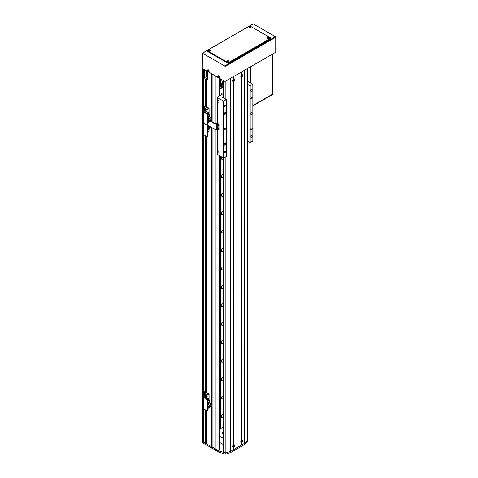 <?xml version="1.0" encoding="UTF-8"?>
<svg xmlns="http://www.w3.org/2000/svg" width="478" height="478" viewBox="0 0 478 478"><rect width="100%" height="100%" fill="white"/><g stroke="black" fill="none" stroke-linecap="round" stroke-linejoin="round"><path stroke-width="0.72" d="M202.803 68.832L202.803 442.981A0.753 0.436 180 0 1 202.588 442.67L202.588 441.445A0.753 0.436 0 0 0 202.803 441.75A0.753 0.436 0 0 1 202.588 441.445L202.588 68.551A0.753 0.436 0 0 0 202.803 68.832L203.473 69.065L203.473 111.326M204.004 69.37L204.668 69.907L204.668 77.591A1.882 1.087 -120 0 0 205.337 79.306L205.337 106.086M207.464 71.371L217.974 77.591A0.753 0.436 0 0 0 218.595 77.717M206.663 410.626L206.663 443.978L217.974 450.509A0.753 0.436 0 0 0 219.038 450.509L219.838 449.738M204.004 409.09L204.004 442.443L205.337 443.208L206.532 442.67L206.532 410.548M211.724 406.246L211.724 446.894L202.803 441.75L204.004 441.672M203.204 69.065L203.204 441.983M203.473 134.509L203.473 396.967M203.473 408.78L203.473 441.983M204.004 69.525L204.004 111.021M204.004 134.82L204.004 396.656M205.337 135.585L205.337 391.727M205.337 409.855L205.337 443.208M206.801 70.983L206.801 76.366A1.882 1.087 -120 0 0 207.195 77.693L206.132 78.308A1.882 1.087 -120 0 0 206.532 78.846L205.6 79.384L205.6 106.241M205.6 135.74L205.6 391.882M205.6 410.01L205.6 443.208M206.532 78.846L206.532 106.779M206.532 136.278L206.532 392.42M207.195 77.693L207.195 79.695M206.663 106.857L206.663 79.999L207.219 79.683M206.663 136.355L206.663 392.492M206.663 80.077A1.882 1.087 -120 0 0 206.938 79.993A1.882 1.087 -120 0 0 207.333 79.127L207.333 71.449M211.724 73.982L211.724 118.299M211.724 120.605L211.724 121.645M211.724 127.662L211.724 403.94M212.118 74.06L212.118 121.878M212.118 127.775L212.118 448.203L202.803 442.981M215.046 75.751L215.046 123.563M216.468 129.323L216.217 129.466A0.831 0.478 180 0 1 215.046 129.466L215.046 449.894L212.118 448.203M215.184 75.978L215.184 123.641M215.184 129.526L215.184 448.896L218.416 450.76A0.753 0.436 0 0 0 218.625 450.85L218.625 452.074L225.222 454.1A0.753 0.436 0 0 0 225.951 454.094L230.749 452.505L244.587 444.516L247.341 441.744A0.753 0.436 0 0 0 247.443 441.529L247.443 440.298A0.753 0.436 0 0 0 247.413 440.178M220.711 86.189A0.848 0.49 0 0 0 220.675 86.339A0.848 0.49 0 0 0 220.92 86.685A0.848 0.49 0 0 0 221.846 86.793A0.848 0.49 0 0 0 222.366 86.339A0.848 0.49 0 0 0 222.324 86.189M223.453 84.427A1.129 0.651 0 0 0 223.453 84.929M223.453 82.515L220.394 84.086A0.777 0.448 180 0 0 219.946 84.003M223.453 83.124L219.946 84.982M220.239 84.982L220.239 85.598L223.453 83.74M223.453 86.566L219.946 88.239M220.501 88.669L220.555 88.239M220.555 88.549L223.453 86.877M221.631 85.693L221.941 85.873L221.41 86.183L221.099 86.004L221.631 85.693L221.212 85.759M223.453 431.771A1.882 1.087 0 0 0 222.348 432.763A1.882 1.087 0 0 0 222.897 433.528A1.882 1.087 0 0 0 223.453 433.749M223.453 438.457L219.946 436.438M223.453 444.606L219.946 442.58M217.711 101.396A1.129 0.651 -120 0 0 218.374 102.19A1.129 0.651 -120 0 0 218.942 102.25A1.129 0.651 -120 0 0 219.115 101.342A1.129 0.651 -120 0 0 218.374 100.35A1.129 0.651 -120 0 0 217.813 100.29A1.129 0.651 -120 0 0 217.711 100.374L217.711 123.473M217.711 152.1A1.129 0.651 -120 0 0 218.374 152.9A1.129 0.651 -120 0 0 218.942 152.954A1.129 0.651 -120 0 0 219.115 152.052A1.129 0.651 -120 0 0 218.374 151.054A1.129 0.651 -120 0 0 217.813 151A1.129 0.651 -120 0 0 217.711 151.084L217.711 154.663L223.567 158.045L226.225 156.509L226.225 99.657L223.035 97.817A1.129 0.651 180 0 1 222.7 97.351A1.129 0.651 180 0 1 223.035 96.891L223.453 96.646M251.506 114.254A0.938 0.544 120 0 0 252.121 113.423A0.938 0.544 120 0 0 251.978 112.671A0.938 0.544 120 0 0 251.506 112.718A0.938 0.544 120 0 0 250.896 113.549A0.938 0.544 120 0 0 251.04 114.302A0.938 0.544 120 0 0 251.506 114.254M224.893 129.622A0.938 0.544 120 0 0 225.508 128.791A0.938 0.544 120 0 0 225.365 128.038A0.938 0.544 120 0 0 224.893 128.08A0.938 0.544 120 0 0 224.278 128.911A0.938 0.544 120 0 0 224.427 129.663A0.938 0.544 120 0 0 224.893 129.622M224.893 144.983A0.938 0.544 120 0 0 225.508 144.153A0.938 0.544 120 0 0 225.365 143.4A0.938 0.544 120 0 0 224.893 143.448A0.938 0.544 120 0 0 224.278 144.278A0.938 0.544 120 0 0 224.427 145.031A0.938 0.544 120 0 0 224.893 144.983M224.893 152.667A0.938 0.544 120 0 0 225.508 151.837A0.938 0.544 120 0 0 225.365 151.084A0.938 0.544 120 0 0 224.893 151.132A0.938 0.544 120 0 0 224.278 151.962A0.938 0.544 120 0 0 224.427 152.715A0.938 0.544 120 0 0 224.893 152.667M224.893 106.57A0.938 0.544 120 0 0 225.508 105.74A0.938 0.544 120 0 0 225.365 104.987A0.938 0.544 120 0 0 224.893 105.035A0.938 0.544 120 0 0 224.278 105.865A0.938 0.544 120 0 0 224.427 106.618A0.938 0.544 120 0 0 224.893 106.57M224.893 114.254A0.938 0.544 120 0 0 225.508 113.423A0.938 0.544 120 0 0 225.365 112.671A0.938 0.544 120 0 0 224.893 112.718A0.938 0.544 120 0 0 224.278 113.549A0.938 0.544 120 0 0 224.427 114.302A0.938 0.544 120 0 0 224.893 114.254M251.506 98.886A0.938 0.544 120 0 0 252.121 98.062A0.938 0.544 120 0 0 251.978 97.309A0.938 0.544 120 0 0 251.506 97.351A0.938 0.544 120 0 0 250.896 98.181A0.938 0.544 120 0 0 251.04 98.934A0.938 0.544 120 0 0 251.506 98.886M251.506 91.208A0.938 0.544 120 0 0 252.121 90.378A0.938 0.544 120 0 0 251.978 89.625A0.938 0.544 120 0 0 251.506 89.673A0.938 0.544 120 0 0 250.896 90.497A0.938 0.544 120 0 0 251.04 91.25A0.938 0.544 120 0 0 251.506 91.208M251.506 137.3A0.938 0.544 120 0 0 252.121 136.475A0.938 0.544 120 0 0 251.978 135.716A0.938 0.544 120 0 0 251.506 135.764A0.938 0.544 120 0 0 250.896 136.594A0.938 0.544 120 0 0 251.04 137.347A0.938 0.544 120 0 0 251.506 137.3M251.506 129.622A0.938 0.544 120 0 0 252.121 128.791A0.938 0.544 120 0 0 251.978 128.038A0.938 0.544 120 0 0 251.506 128.08A0.938 0.544 120 0 0 250.896 128.911A0.938 0.544 120 0 0 251.04 129.663A0.938 0.544 120 0 0 251.506 129.622M247.413 84.23L250.179 85.831L252.838 84.289L247.413 81.158M252.838 84.289L252.838 141.141L250.179 142.677L247.413 141.082M219.946 92.654L222.497 94.124L217.711 96.891L217.711 97.811L223.567 101.193L226.225 99.657M223.567 101.193L223.567 158.045M223.453 86.966L219.946 88.992M250.179 85.831L250.179 142.677M217.711 130.046L217.711 151.084M217.711 97.811L217.711 100.374M218.416 450.76L218.416 451.375A0.753 0.436 180 0 0 218.518 451.423L218.518 452.039A0.753 0.436 0 0 0 218.625 452.074M211.724 448.125L211.724 446.894L212.118 446.972L215.046 448.663L215.184 450.121L216.91 451.124L217.442 450.814M218.416 451.375L216.91 450.509L216.91 451.124M218.625 450.85L225.222 452.869A0.753 0.436 0 0 0 225.951 452.863L225.951 454.094M242.543 75.399A1.267 0.729 120 0 0 241.796 74.652L241.796 71.831L244.587 70.218L244.587 443.285L230.749 451.274L230.749 452.505M234.561 80.011A1.267 0.729 120 0 0 233.808 79.258L233.545 76.594L230.749 78.207L230.749 451.274L225.951 452.863M247.443 440.298A0.753 0.436 0 0 1 247.341 440.513L244.587 443.285L244.587 444.516M221.852 79.677L221.852 80.525A9.034 5.216 0 0 0 221.923 81.194L223.453 82.079M221.923 79.718L221.923 81.194M207.195 110.926L206.627 111.523L207.195 110.926L206.532 111.308L206.878 110.729L206.627 111.523L207.195 110.926M205.337 112.001L204.727 112.127L205.235 111.786L205.193 112.396L205.337 112.001M205.014 111.816L204.877 112.211L205.014 111.816M204.417 110.782L204.417 109.856L204.417 110.782M204.417 108.727L204.494 106.062L204.417 108.727M204.811 105.877L209.071 108.351L203.801 111.547L207.452 113.698L207.715 114.158L207.398 114.344L203.269 111.547L208.545 108.351L204.494 106.062L205.002 105.895L209.071 108.351L203.801 111.547L207.452 113.698L207.715 114.158L207.398 114.344L203.269 111.547L208.545 108.351L204.494 106.062L204.811 105.877M207.715 124.919L207.715 114.158L207.715 124.919L207.398 125.099L207.398 114.344L207.398 125.099L207.715 124.919M207.129 125.254L203.269 122.918L203.269 111.547L203.269 122.918L203.407 111.733L203.407 123.103L207.129 125.254L207.637 125.087L207.129 125.254L203.407 123.103L207.129 125.254M210.822 121.125L211.868 120.522L211.868 118.389L209.394 116.955L209.394 114.636L208.36 114.039M207.715 120.169L208.247 120.474L208.247 122.613L207.715 122.302M207.691 114.021L207.691 112.898L208.36 112.515L208.36 114.421L207.715 114.792M207.715 115.604L209.394 114.636M209.394 116.955L207.715 117.923M207.715 117.851L208.408 117.451L208.408 116.465L207.715 116.865M211.868 118.389L210.726 119.046L208.33 117.666L207.715 118.018M207.715 118.849L209.394 119.817L208.247 120.474M210.726 119.046L210.726 121.071M208.247 122.613L209.394 121.95L209.394 119.817M208.36 112.515L207.613 112.856L207.613 113.86M207.888 112.694L206.729 113.286M206.938 113.244L207.416 113.059L206.938 113.406M208.408 117.451L207.715 117.815M208.33 117.666L208.33 119.201M207.416 113.68L207.416 113.059M208.354 116.495L208.384 117.433M207.715 116.895L208.384 116.513M204.96 109.217L205.056 109.546L204.948 109.217M204.578 109.516L205.05 109.241L205.217 110.083L204.578 109.516L204.925 109.313M205.193 109.785L204.847 109.982M209.071 131.091L207.715 131.982L208.94 131.277L208.94 129.263L209.071 131.091L209.071 129.185L209.071 131.091M207.542 125.146L207.398 136.469L207.398 125.714L207.715 125.529L207.715 136.284L207.542 125.146M207.129 136.624L203.269 134.288L203.269 122.918L203.269 134.288L203.407 123.103L203.407 134.473L207.129 136.624L207.715 136.284L207.129 136.624M207.715 127.22L208.247 127.53L208.247 129.663L207.715 129.359M208.247 129.663L209.394 129.006L209.394 126.867L208.247 127.53M209.394 127.465L210.726 128.235L211.82 127.602M207.715 125.899L209.394 126.867M207.996 124.907L207.56 125.158M210.726 126.969L210.726 128.235M208.091 129.574L207.715 130.524M208.33 125.589L208.33 126.252M207.195 396.567L206.627 397.164L207.195 396.567M206.878 396.382L206.532 396.967L206.878 396.382M205.337 397.642L204.727 397.768L205.235 397.427L205.193 398.037L205.337 397.642M205.014 397.457L204.877 397.851L205.014 397.457M204.417 396.423L204.417 395.497L204.417 396.423M204.417 394.368L204.494 391.703L204.417 394.368M204.811 391.518L209.071 393.992L203.801 397.188L207.452 399.339L207.715 399.799L207.398 399.984L203.269 397.188L208.545 393.992L204.494 391.703L205.002 391.536L209.071 393.992L203.801 397.188L207.452 399.339L207.715 399.799L207.398 399.984L203.269 397.188L208.545 393.992L204.494 391.703L204.811 391.518M207.715 410.554L207.715 399.799L207.715 410.554L207.398 410.739L207.398 399.984L207.398 410.739L207.715 410.554M207.129 410.895L203.269 408.559L203.269 397.188L203.269 408.559L203.407 397.373L203.407 408.744L207.129 410.895L207.637 410.727L207.129 410.895M211.868 404.024L210.726 404.687L210.726 406.82L211.868 406.163L211.868 404.024L209.394 402.596L209.394 400.277L208.36 399.68M207.715 405.81L208.247 406.115L208.247 408.254L207.715 407.943M207.691 399.662L207.691 398.538L208.36 398.156L208.36 400.062L207.715 400.433M207.715 401.245L209.394 400.277M209.394 402.596L207.715 403.563M207.715 403.486L208.408 403.091L208.408 402.106L207.715 402.506M210.726 404.687L208.33 403.307L207.715 403.659M207.715 404.49L209.394 405.458L208.247 406.115M209.394 406.055L210.726 406.82M208.247 408.254L209.394 407.591L209.394 405.458M208.36 398.156L207.613 398.491L207.613 399.494M207.888 398.335L206.729 398.927M206.938 398.885L207.416 398.7L206.938 399.04M208.408 403.091L207.715 403.456M208.33 403.307L208.33 404.842M207.416 399.321L207.416 398.7M208.354 402.135L208.384 403.074M207.715 402.536L208.384 402.153M204.96 394.858L205.056 395.187L204.948 394.858M204.578 395.151L205.05 394.882L205.217 395.724L204.578 395.151L204.925 394.953M205.193 395.425L204.847 395.623M223.453 395.838A1.787 1.034 120 0 0 222.103 396.399A1.787 1.034 120 0 0 221.368 398.15A1.787 1.034 120 0 0 221.738 398.969A1.787 1.034 120 0 0 223.453 398.055M223.453 414.277A1.787 1.034 120 0 0 222.103 414.838A1.787 1.034 120 0 0 221.368 416.589A1.787 1.034 120 0 0 221.738 417.408A1.787 1.034 120 0 0 223.453 416.493M221.696 83.525A1.787 1.034 -60 0 1 223.453 82.383M223.453 379.616A1.787 1.034 -60 0 1 221.738 380.53A1.787 1.034 -60 0 1 221.368 379.711A1.787 1.034 -60 0 1 222.103 377.961A1.787 1.034 -60 0 1 223.453 377.399M223.453 361.177A1.787 1.034 -60 0 1 221.738 362.091A1.787 1.034 -60 0 1 221.368 361.272A1.787 1.034 -60 0 1 222.103 359.522A1.787 1.034 -60 0 1 223.453 358.96M223.453 342.744A1.787 1.034 -60 0 1 221.738 343.652A1.787 1.034 -60 0 1 221.368 342.834A1.787 1.034 -60 0 1 222.103 341.083A1.787 1.034 -60 0 1 223.453 340.521M223.453 324.305A1.787 1.034 -60 0 1 221.738 325.213A1.787 1.034 -60 0 1 221.368 324.395A1.787 1.034 -60 0 1 222.103 322.65A1.787 1.034 -60 0 1 223.453 322.082M223.453 305.866A1.787 1.034 -60 0 1 221.738 306.774A1.787 1.034 -60 0 1 221.368 305.962A1.787 1.034 -60 0 1 222.103 304.211A1.787 1.034 -60 0 1 223.453 303.644M223.453 287.427A1.787 1.034 -60 0 1 221.738 288.342A1.787 1.034 -60 0 1 221.368 287.523A1.787 1.034 -60 0 1 222.103 285.772A1.787 1.034 -60 0 1 223.453 285.205M223.453 268.989A1.787 1.034 -60 0 1 221.738 269.903A1.787 1.034 -60 0 1 221.368 269.084A1.787 1.034 -60 0 1 222.103 267.333A1.787 1.034 -60 0 1 223.453 266.766M223.453 250.55A1.787 1.034 -60 0 1 221.738 251.464A1.787 1.034 -60 0 1 221.368 250.645A1.787 1.034 -60 0 1 222.103 248.895A1.787 1.034 -60 0 1 223.453 248.333M223.453 232.111A1.787 1.034 -60 0 1 221.738 233.025A1.787 1.034 -60 0 1 221.368 232.206A1.787 1.034 -60 0 1 222.103 230.456A1.787 1.034 -60 0 1 223.453 229.894M223.453 213.672A1.787 1.034 -60 0 1 221.738 214.586A1.787 1.034 -60 0 1 221.368 213.768A1.787 1.034 -60 0 1 222.103 212.017A1.787 1.034 -60 0 1 223.453 211.455M223.453 195.233A1.787 1.034 -60 0 1 221.738 196.147A1.787 1.034 -60 0 1 221.368 195.329A1.787 1.034 -60 0 1 222.103 193.578A1.787 1.034 -60 0 1 223.453 193.016M223.453 176.794A1.787 1.034 -60 0 1 221.738 177.708A1.787 1.034 -60 0 1 221.368 176.89A1.787 1.034 -60 0 1 222.103 175.139A1.787 1.034 -60 0 1 223.453 174.578M223.453 158.355A1.787 1.034 -60 0 1 221.738 159.27A1.787 1.034 -60 0 1 221.368 158.451A1.787 1.034 -60 0 1 221.84 157.047M219.946 79.456A0.777 0.448 180 0 1 220.394 79.539L220.394 84.086M220.394 156.216L220.394 428.635A0.777 0.448 180 0 0 219.946 428.557M220.728 156.408L220.728 428.635L220.394 428.635M220.394 79.539L220.728 79.539L220.728 84.086M223.453 427.063L220.728 428.635M220.728 79.539L221.171 79.282M233.808 81.302A1.267 0.729 120 0 0 233.814 81.296L233.545 444.94M233.419 79.521L233.419 79.521A1.034 0.598 120 0 1 233.545 79.438A1.034 0.598 120 0 1 234.095 79.408A1.034 0.598 120 0 1 234.184 79.503M241.796 74.652L241.527 74.795A1.267 0.729 120 0 0 240.769 76.265A1.267 0.729 120 0 0 241.527 76.844L241.527 440.346A1.267 0.729 120 0 0 240.769 441.803A1.267 0.729 120 0 0 241.527 442.389L241.527 445.054L233.545 449.511M241.796 76.695A1.267 0.729 120 0 0 241.802 76.689L241.527 440.334M241.796 442.234A1.267 0.729 120 0 0 241.802 442.228L241.527 444.899M242.543 440.937A1.267 0.729 120 0 0 241.796 440.19M233.808 446.84A1.267 0.729 120 0 0 233.814 446.834L233.808 449.511M234.561 445.55A1.267 0.729 120 0 0 233.808 444.797M241.527 74.807L241.527 71.987L233.808 76.438L233.808 79.258M233.545 79.414A1.267 0.729 120 0 0 232.786 80.878A1.267 0.729 120 0 0 233.545 81.457L233.545 444.952A1.267 0.729 120 0 0 232.786 446.416A1.267 0.729 120 0 0 233.545 446.996L233.545 449.661L230.749 451.274L225.909 452.851A0.753 0.436 0 0 1 225.108 452.827L223.567 451.889M247.311 68.647L247.311 440.495L244.587 443.285L241.796 444.899M247.311 440.495A0.753 0.436 0 0 0 247.413 440.28L247.413 68.587M232.822 80.555L232.822 80.555A1.034 0.598 120 0 0 233.061 81.194A1.034 0.598 120 0 0 233.192 81.224M252.97 24.109L253.292 23.924L275.406 36.692L275.728 37.242L275.728 52.239L225.03 81.511L219.229 78.159L219.229 77.597M218.362 77.615L208.85 72.166L208.85 71.604M275.728 37.242L225.03 66.514L224.708 65.964L202.367 53.172L202.272 68.372L207.984 71.622M225.03 66.514L225.03 81.511M270.136 38.563A1.129 0.651 0 0 0 270.47 38.103A1.129 0.651 0 0 0 270.136 37.643L250.58 26.35A1.129 0.651 0 0 0 248.978 26.35L207.864 50.088A1.129 0.651 0 0 0 207.53 50.548A1.129 0.651 0 0 0 207.864 51.009L227.42 62.301A1.129 0.651 0 0 0 229.022 62.301L270.136 38.563L270.136 39.178A1.129 0.651 0 0 0 270.47 38.718L270.47 38.103M207.53 50.548L207.53 51.164A1.129 0.651 0 0 0 207.864 51.624L227.42 62.917A1.129 0.651 0 0 0 229.022 62.917L270.136 39.178M252.838 105.925L272.532 94.554L272.532 94.19L252.838 105.56L272.801 94.035L272.801 53.93M250.442 66.836L250.442 82.909M218.518 77.609A0.735 0.424 -120 0 0 218.799 76.982A0.735 0.424 -120 0 0 218.117 76.265A0.735 0.424 -120 0 0 217.837 76.886A0.735 0.424 -120 0 0 218.518 77.609M219.127 77.615A1.034 0.598 -120 0 0 219.259 77.585A1.034 0.598 -120 0 0 219.45 76.737A1.034 0.598 -120 0 0 218.225 75.793A1.034 0.598 -120 0 0 218.135 75.894M218.225 76.372L218.028 76.355A2.629 1.984 95.7 0 0 218.082 76.695L218.028 76.815A2.629 0.825 163.5 0 1 217.843 76.767A2.575 2.396 131.8 0 0 217.926 77.036A2.629 0.825 -16.5 0 0 218.105 77.083L218.237 77.227A2.629 1.984 95.7 0 0 218.374 77.514A2.575 1.386 -41.4 0 0 218.47 77.526A2.575 1.386 -41.4 0 0 218.571 77.532A2.629 1.984 -84.3 0 1 218.434 77.245L218.488 77.125A2.629 0.825 -16.5 0 0 218.757 77.119A2.575 1.076 -97.8 0 1 218.673 76.85A2.629 0.825 163.5 0 1 218.404 76.85L218.273 76.713A2.629 1.984 -84.3 0 1 218.225 76.372M218.082 76.695L218.458 76.522M218.613 77.048L218.237 77.227M218.105 77.083L218.661 77.012M218.822 76.91L218.488 77.125M218.422 76.605L218.028 76.815M217.926 77.036L218.392 76.868M208.133 71.616A0.735 0.424 -120 0 0 208.42 70.989A0.735 0.424 -120 0 0 207.739 70.272A0.735 0.424 -120 0 0 207.452 70.893A0.735 0.424 -120 0 0 208.133 71.616A1.01 0.58 -120 0 0 208.641 71.7A1.01 0.58 -120 0 0 208.826 70.875A1.01 0.58 -120 0 0 207.637 69.955A1.01 0.58 -120 0 0 207.458 70.427M208.749 71.622A1.034 0.598 -120 0 0 208.88 71.592A1.034 0.598 -120 0 0 209.071 70.744A1.034 0.598 -120 0 0 207.846 69.8A1.034 0.598 -120 0 0 207.751 69.902M207.846 70.38L207.649 70.362A2.629 1.984 95.7 0 0 207.703 70.702L207.649 70.822A2.629 0.825 163.5 0 1 207.464 70.774A2.575 2.396 131.8 0 0 207.548 71.049A2.629 0.825 -16.5 0 0 207.727 71.097L207.858 71.234A2.629 1.984 95.7 0 0 207.996 71.521A2.575 1.386 -41.4 0 0 208.091 71.533A2.575 1.386 -41.4 0 0 208.193 71.539A2.629 1.984 -84.3 0 1 208.055 71.252L208.109 71.132A2.629 0.825 -16.5 0 0 208.378 71.132A2.575 1.076 -97.8 0 1 208.294 70.858A2.629 0.825 163.5 0 1 208.026 70.864L207.894 70.72A2.629 1.984 -84.3 0 1 207.846 70.38M207.703 70.702L208.079 70.529M208.235 71.055L207.858 71.234M207.727 71.097L208.283 71.019M208.444 70.917L208.109 71.132M208.038 70.613L207.649 70.822M207.548 71.049L208.014 70.875M250.568 27.043A0.735 0.424 0 0 0 250.568 26.439A0.735 0.424 0 0 0 249.522 26.439A0.735 0.424 0 0 0 249.522 27.043A0.735 0.424 0 0 0 250.568 27.043M249.05 27.103A1.034 0.598 0 0 0 249.014 27.234A1.034 0.598 0 0 0 249.313 27.694A1.034 0.598 0 0 0 250.472 27.82A1.034 0.598 0 0 0 251.075 27.234A1.034 0.598 0 0 0 251.04 27.103M249.701 26.404A2.575 1.99 90.1 0 0 249.594 26.463A2.575 1.99 90.1 0 0 249.492 26.523A2.629 1.518 60 0 1 249.731 26.619L249.731 26.732A2.629 1.518 120 0 0 249.492 26.923A2.575 0.669 40.9 0 1 249.701 27.043A2.629 1.518 -60 0 1 249.946 26.852L250.143 26.852A2.629 1.518 60 0 1 250.388 27.043A2.575 0.669 -40.9 0 1 250.496 26.983A2.575 0.669 -40.9 0 1 250.597 26.923A2.629 1.518 -120 0 0 250.353 26.732L250.353 26.619A2.629 1.518 -60 0 1 250.597 26.523A2.575 1.99 -90.1 0 0 250.388 26.404A2.629 1.518 120 0 0 250.143 26.493L249.946 26.493A2.629 1.518 -120 0 0 249.701 26.404L249.892 26.888M249.731 26.619L249.761 27.055M249.976 26.935L249.946 26.493M250.353 26.732L250.329 27.138M250.329 27.055L250.353 26.619M250.143 26.493L250.114 26.935M250.388 26.404L250.227 26.87M249.761 27.138L249.731 26.732M209.979 50.477A0.735 0.424 0 0 0 209.979 49.873A0.735 0.424 0 0 0 208.94 49.873A0.735 0.424 0 0 0 208.94 50.477A0.735 0.424 0 0 0 209.979 50.477M208.468 50.537A1.034 0.598 0 0 0 208.426 50.668A1.034 0.598 0 0 0 208.725 51.128A1.034 0.598 0 0 0 209.884 51.248A1.034 0.598 0 0 0 210.493 50.668A1.034 0.598 0 0 0 210.451 50.537M209.113 49.837A2.575 1.99 90.1 0 0 209.006 49.891A2.575 1.99 90.1 0 0 208.904 49.957A2.629 1.518 60 0 1 209.149 50.047L209.149 50.166A2.629 1.518 120 0 0 208.904 50.357A2.575 0.669 40.9 0 1 209.113 50.477A2.629 1.518 -60 0 1 209.358 50.286L209.561 50.286A2.629 1.518 60 0 1 209.806 50.477A2.575 0.669 -40.9 0 1 209.908 50.411A2.575 0.669 -40.9 0 1 210.015 50.357A2.629 1.518 -120 0 0 209.77 50.166L209.77 50.047A2.629 1.518 -60 0 1 210.015 49.957A2.575 1.99 -90.1 0 0 209.806 49.837A2.629 1.518 120 0 0 209.561 49.927L209.358 49.927A2.629 1.518 -120 0 0 209.113 49.837L209.31 50.321M209.149 50.047L209.179 50.489M209.388 50.363L209.358 49.927M209.77 50.166L209.74 50.566M209.74 50.489L209.77 50.047M209.561 49.927L209.531 50.363M209.806 49.837L209.645 50.304M209.179 50.566L209.149 50.166M268.929 37.648A0.735 0.424 0 0 0 268.929 37.045A0.735 0.424 0 0 0 267.889 37.045A0.735 0.424 0 0 0 267.889 37.648A0.735 0.424 0 0 0 268.929 37.648M267.411 37.708A1.034 0.598 0 0 0 267.375 37.84A1.034 0.598 0 0 0 267.674 38.294A1.034 0.598 0 0 0 268.833 38.419A1.034 0.598 0 0 0 269.443 37.84A1.034 0.598 0 0 0 269.401 37.708M268.062 37.003A2.575 1.99 90.1 0 0 267.955 37.063A2.575 1.99 90.1 0 0 267.853 37.129A2.629 1.518 60 0 1 268.098 37.218L268.098 37.332A2.629 1.518 120 0 0 267.853 37.523A2.575 0.669 40.9 0 1 268.062 37.648A2.629 1.518 -60 0 1 268.307 37.457L268.511 37.457A2.629 1.518 60 0 1 268.75 37.648A2.575 0.669 -40.9 0 1 268.857 37.583A2.575 0.669 -40.9 0 1 268.965 37.523A2.629 1.518 -120 0 0 268.72 37.332L268.72 37.218A2.629 1.518 -60 0 1 268.965 37.129A2.575 1.99 -90.1 0 0 268.75 37.003A2.629 1.518 120 0 0 268.511 37.099L268.307 37.099A2.629 1.518 -120 0 0 268.062 37.003L268.26 37.493M268.098 37.218L268.128 37.66M268.337 37.535L268.307 37.099M268.72 37.332L268.69 37.738M268.69 37.66L268.72 37.218M268.511 37.099L268.481 37.535M268.75 37.003L268.594 37.469M268.128 37.738L268.098 37.332M228.347 61.076A0.735 0.424 0 0 0 228.347 60.473A0.735 0.424 0 0 0 227.301 60.473A0.735 0.424 0 0 0 227.301 61.076A0.735 0.424 0 0 0 228.347 61.076M226.829 61.136A1.034 0.598 0 0 0 226.787 61.268A1.034 0.598 0 0 0 227.092 61.728A1.034 0.598 0 0 0 228.245 61.853A1.034 0.598 0 0 0 228.854 61.268A1.034 0.598 0 0 0 228.819 61.136M227.48 60.437A2.575 1.99 90.1 0 0 227.373 60.497A2.575 1.99 90.1 0 0 227.265 60.557A2.629 1.518 60 0 1 227.51 60.652L227.51 60.766A2.629 1.518 120 0 0 227.265 60.957A2.575 0.669 40.9 0 1 227.48 61.076A2.629 1.518 -60 0 1 227.725 60.885L227.922 60.885A2.629 1.518 60 0 1 228.167 61.076A2.575 0.669 -40.9 0 1 228.275 61.017A2.575 0.669 -40.9 0 1 228.376 60.957A2.629 1.518 -120 0 0 228.131 60.766L228.131 60.652A2.629 1.518 -60 0 1 228.376 60.557A2.575 1.99 -90.1 0 0 228.167 60.437A2.629 1.518 120 0 0 227.922 60.527L227.725 60.527A2.629 1.518 -120 0 0 227.48 60.437L227.671 60.921M227.51 60.652L227.54 61.088M227.749 60.969L227.725 60.527M228.131 60.766L228.102 61.172M228.102 61.088L228.131 60.652M227.922 60.527L227.892 60.969M228.167 60.437L228.006 60.903M227.54 61.172L227.51 60.766M209.394 120.301L215.369 123.748L216.456 123.426A0.831 0.478 180 0 1 217.627 123.426L219.175 124.316L218.852 124.501L217.311 123.611L216.217 123.933A0.831 0.478 180 0 1 215.046 123.933L215.046 129.466L207.996 125.391L207.996 122.464M218.852 124.501L218.852 130.034L219.175 129.849L219.175 124.316M218.852 130.034L218.362 129.747M215.046 123.933L209.394 120.671M217.149 124.292A1.111 0.639 -120 0 1 217.317 124.107A1.111 0.639 -120 0 1 218.117 124.358A1.111 0.639 -120 0 1 218.649 125.397L218.577 125.356M218.183 126.084A1.111 0.639 -120 0 0 218.422 126.031A1.111 0.639 -120 0 0 218.655 125.535L218.362 125.983A1.034 0.598 -120 0 0 218.571 125.511A1.034 0.598 -120 0 0 218.123 124.465A1.034 0.598 -120 0 0 217.323 124.19L216.582 124.621A1.034 0.598 60 0 1 217.376 124.895A1.034 0.598 60 0 1 217.831 125.941A1.034 0.598 60 0 1 217.615 126.413A1.034 0.598 60 0 1 217.084 126.353M218.649 125.397L218.84 125.415A1.111 0.639 -120 0 0 218.356 124.298A1.111 0.639 -120 0 0 217.502 123.999A1.111 0.639 -120 0 0 217.412 124.071M218.512 125.965A1.111 0.639 -120 0 0 218.613 125.923A1.111 0.639 -120 0 0 218.834 125.547L218.583 125.397M217.084 125.14L217.251 125.571L217.084 125.14M217.072 125.977L216.737 125.117L217.4 125.505L217.072 125.977L217.4 125.708M217.084 125.361L216.737 125.565M217.149 127.979A1.111 0.639 -120 0 1 217.317 127.799A1.111 0.639 -120 0 1 218.117 128.044A1.111 0.639 -120 0 1 218.649 129.084L218.577 129.042M218.183 129.771A1.111 0.639 -120 0 0 218.422 129.723A1.111 0.639 -120 0 0 218.655 129.221L218.362 129.669A1.034 0.598 -120 0 0 218.571 129.197A1.034 0.598 -120 0 0 218.123 128.158A1.034 0.598 -120 0 0 217.323 127.877L216.582 128.307A1.034 0.598 60 0 1 217.376 128.588A1.034 0.598 60 0 1 217.831 129.628A1.034 0.598 60 0 1 217.615 130.1A1.034 0.598 60 0 1 217.084 130.04M218.649 129.084L218.84 129.102A1.111 0.639 -120 0 0 218.356 127.984A1.111 0.639 -120 0 0 217.502 127.692A1.111 0.639 -120 0 0 217.412 127.757M218.512 129.652A1.111 0.639 -120 0 0 218.613 129.616A1.111 0.639 -120 0 0 218.834 129.233L218.583 129.084M217.084 128.797L217.4 129.634L216.737 129.251L217.072 128.779M217.084 128.827L217.251 129.257L217.084 128.827M217.4 129.472L217.072 129.663M217.084 129.048L216.737 129.251M233.479 80.848A0.735 0.424 120 0 0 234.005 81.146A0.735 0.424 120 0 0 234.525 80.244A0.735 0.424 120 0 0 234.005 79.946A0.735 0.424 120 0 0 233.479 80.848M234.471 80.418A2.575 1.99 -149.9 0 0 234.471 80.298A2.575 1.99 -149.9 0 0 234.471 80.173A2.629 1.518 180 0 1 234.268 80.34L234.166 80.28A2.629 1.518 -120 0 0 234.124 79.975A2.575 0.669 160.9 0 1 233.915 80.095A2.629 1.518 60 0 1 233.957 80.406L233.856 80.579A2.629 1.518 180 0 1 233.569 80.692A2.575 0.669 79.1 0 1 233.569 80.818A2.575 0.669 79.1 0 1 233.569 80.937A2.629 1.518 0 0 0 233.856 80.824L233.957 80.878A2.629 1.518 60 0 1 233.915 81.135A2.575 1.99 29.9 0 0 234.124 81.015A2.629 1.518 -120 0 0 234.166 80.758L234.268 80.585A2.629 1.518 0 0 0 234.471 80.418L233.951 80.346M234.268 80.34L233.873 80.149M233.873 80.388L234.268 80.585M233.856 80.824L233.521 80.591M233.593 80.633L233.957 80.878M234.166 80.758L233.802 80.513M234.124 81.015L233.802 80.645M233.802 80.107L234.166 80.28M241.462 76.235A0.735 0.424 120 0 0 241.988 76.54A0.735 0.424 120 0 0 242.507 75.638A0.735 0.424 120 0 0 241.988 75.333A0.735 0.424 120 0 0 241.462 76.235M242.167 74.897A1.034 0.598 120 0 0 242.077 74.795A1.034 0.598 120 0 0 241.527 74.825A1.034 0.598 120 0 0 241.39 74.927M240.81 75.924A1.034 0.598 120 0 0 241.043 76.588A1.034 0.598 120 0 0 241.175 76.617M242.454 75.805A2.575 1.99 -149.9 0 0 242.454 75.685A2.575 1.99 -149.9 0 0 242.454 75.566A2.629 1.518 180 0 1 242.25 75.733L242.149 75.673A2.629 1.518 -120 0 0 242.107 75.363A2.575 0.669 160.9 0 1 241.898 75.488A2.629 1.518 60 0 1 241.94 75.793L241.838 75.966A2.629 1.518 180 0 1 241.551 76.086A2.575 0.669 79.1 0 1 241.551 76.205A2.575 0.669 79.1 0 1 241.551 76.325A2.629 1.518 0 0 0 241.838 76.211L241.94 76.271A2.629 1.518 60 0 1 241.898 76.528A2.575 1.99 29.9 0 0 242.107 76.402A2.629 1.518 -120 0 0 242.149 76.145L242.25 75.972A2.629 1.518 0 0 0 242.454 75.805L241.934 75.733M242.25 75.733L241.856 75.536M241.856 75.781L242.25 75.972M241.838 76.211L241.504 75.984M241.575 76.026L241.94 76.271M242.149 76.145L241.784 75.9M242.107 76.402L241.784 76.032M241.784 75.494L242.149 75.673M233.479 446.386A0.735 0.424 120 0 0 234.005 446.685A0.735 0.424 120 0 0 234.525 445.783A0.735 0.424 120 0 0 234.005 445.484A0.735 0.424 120 0 0 233.479 446.386M234.184 445.042A1.034 0.598 120 0 0 234.095 444.946A1.034 0.598 120 0 0 233.545 444.976A1.034 0.598 120 0 0 233.401 445.072M232.828 446.076A1.034 0.598 120 0 0 233.061 446.733A1.034 0.598 120 0 0 233.192 446.763M234.471 445.956A2.575 1.99 -149.9 0 0 234.471 445.837A2.575 1.99 -149.9 0 0 234.471 445.711A2.629 1.518 180 0 1 234.268 445.878L234.166 445.825A2.629 1.518 -120 0 0 234.124 445.514A2.575 0.669 160.9 0 1 233.915 445.633A2.629 1.518 60 0 1 233.957 445.944L233.856 446.117A2.629 1.518 180 0 1 233.569 446.231A2.575 0.669 79.1 0 1 233.569 446.356A2.575 0.669 79.1 0 1 233.569 446.476A2.629 1.518 0 0 0 233.856 446.362L233.957 446.416A2.629 1.518 60 0 1 233.915 446.673A2.575 1.99 29.9 0 0 234.124 446.554A2.629 1.518 -120 0 0 234.166 446.297L234.268 446.123A2.629 1.518 0 0 0 234.471 445.956L233.951 445.884M234.268 445.878L233.873 445.687M233.873 445.926L234.268 446.123M233.856 446.362L233.521 446.129M233.593 446.171L233.957 446.416M234.166 446.297L233.802 446.052M234.124 446.554L233.802 446.183M233.802 445.645L234.166 445.825M241.462 441.78A0.735 0.424 120 0 0 241.988 442.078A0.735 0.424 120 0 0 242.507 441.176A0.735 0.424 120 0 0 241.988 440.871A0.735 0.424 120 0 0 241.462 441.78M242.167 440.435A1.034 0.598 120 0 0 242.077 440.334A1.034 0.598 120 0 0 241.527 440.363A1.034 0.598 120 0 0 241.39 440.465M240.81 441.463A1.034 0.598 120 0 0 241.043 442.126A1.034 0.598 120 0 0 241.175 442.156M242.454 441.349A2.575 1.99 -149.9 0 0 242.454 441.224A2.575 1.99 -149.9 0 0 242.454 441.104A2.629 1.518 180 0 1 242.25 441.272L242.149 441.212A2.629 1.518 -120 0 0 242.107 440.907A2.575 0.669 160.9 0 1 241.898 441.027A2.629 1.518 60 0 1 241.94 441.331L241.838 441.505A2.629 1.518 180 0 1 241.551 441.624A2.575 0.669 79.1 0 1 241.551 441.75A2.575 0.669 79.1 0 1 241.551 441.869A2.629 1.518 0 0 0 241.838 441.75L241.94 441.809A2.629 1.518 60 0 1 241.898 442.066A2.575 1.99 29.9 0 0 242.107 441.947A2.629 1.518 -120 0 0 242.149 441.684L242.25 441.511A2.629 1.518 0 0 0 242.454 441.349L241.934 441.272M242.25 441.272L241.856 441.075M241.856 441.319L242.25 441.511M241.838 441.75L241.504 441.523M241.575 441.564L241.94 441.809M242.149 441.684L241.784 441.439M242.107 441.947L241.784 441.57M241.784 441.033L242.149 441.212M217.974 77.591L217.974 96.735M217.974 154.818L217.974 450.509M219.038 77.681L219.038 96.126M219.038 155.434L219.038 450.509M219.838 78.517L219.838 95.66M219.838 155.894L219.838 450.049M206.801 76.366L204.668 77.591M221.009 86.237C220.74 85.687 221.081 85.49 222.031 85.646L222.031 86.237L221.009 86.237M222.121 85.693A0.848 0.49 180 0 1 222.366 86.04A0.848 0.49 180 0 1 221.846 86.488A0.848 0.49 180 0 1 220.92 86.387A0.848 0.49 180 0 1 220.675 86.04A0.848 0.49 180 0 1 220.967 85.67M223.035 96.891L223.035 97.811M225.222 452.869L225.222 454.1M247.341 440.513L247.341 441.744M208.94 114.373L208.94 108.536L208.94 114.373M207.129 113.883L207.452 113.698L207.129 113.883M205.002 105.895L204.68 106.08L205.002 105.895M205.654 110.065A0.998 0.574 -120 0 0 205.444 109.325A0.998 0.574 -120 0 0 204.453 108.751A0.998 0.574 -120 0 0 204.447 109.898A0.998 0.574 -120 0 0 204.99 110.448A1.034 0.598 60 0 1 204.96 110.436M204.243 109.193A1.034 0.598 60 0 1 204.459 108.703A1.034 0.598 60 0 1 205.492 109.301A1.034 0.598 60 0 1 205.707 110.036M206.454 109.605A1.034 0.598 -120 0 0 206.239 108.87A1.034 0.598 -120 0 0 205.205 108.273L206.251 108.859A0.998 0.574 60 0 1 206.454 109.576M205.731 108.333A0.998 0.574 60 0 1 206.245 108.864L206.239 110.065M207.996 122.858A0.998 0.574 120 0 0 207.715 123.372M207.715 123.222A1.034 0.598 -60 0 1 207.996 122.774M208.94 400.014L208.94 394.177L208.94 400.014M207.129 399.524L207.452 399.339L207.129 399.524M205.002 391.536L204.68 391.721L205.002 391.536M205.654 395.706A0.998 0.574 -120 0 0 205.444 394.965A0.998 0.574 -120 0 0 204.453 394.392A0.998 0.574 -120 0 0 204.447 395.539A0.998 0.574 -120 0 0 204.99 396.089A1.034 0.598 60 0 1 204.96 396.077M204.243 394.828A1.034 0.598 60 0 1 204.459 394.344A1.034 0.598 60 0 1 205.492 394.942A1.034 0.598 60 0 1 205.707 395.676M206.454 395.246A1.034 0.598 -120 0 0 206.239 394.511A1.034 0.598 -120 0 0 205.205 393.908L206.251 394.499A0.998 0.574 60 0 1 206.454 395.216M205.731 393.968A0.998 0.574 60 0 1 206.245 394.505L206.239 395.706M223.614 80.692L223.614 98.151M223.614 158.015L223.614 452.224M225.108 81.463L225.108 99.012M225.108 157.154L225.108 452.827M225.909 81.003L225.909 99.478M225.909 156.688L225.909 452.851M253.292 23.924L249.319 26.212M207.631 50.286L202.594 53.195M224.708 65.964L275.406 36.692M207.864 51.009L207.864 51.624M227.42 62.301L227.42 62.917M229.022 62.301L229.022 62.917M218.524 77.609A1.01 0.58 -120 0 0 219.02 77.687A1.01 0.58 -120 0 0 219.205 76.868A1.01 0.58 -120 0 0 218.016 75.948A1.01 0.58 -120 0 0 217.837 76.42M249.361 26.583A1.01 0.58 0 0 0 249.038 26.977A1.01 0.58 0 0 0 249.331 27.425A1.01 0.58 0 0 0 250.46 27.539A1.01 0.58 0 0 0 251.052 26.977A1.01 0.58 0 0 0 250.759 26.601M208.772 50.017A1.01 0.58 0 0 0 208.456 50.405A1.01 0.58 0 0 0 208.749 50.853A1.01 0.58 0 0 0 209.872 50.973A1.01 0.58 0 0 0 210.463 50.405A1.01 0.58 0 0 0 210.171 50.035M267.722 37.188A1.01 0.58 0 0 0 267.405 37.577A1.01 0.58 0 0 0 267.698 38.025A1.01 0.58 0 0 0 268.821 38.144A1.01 0.58 0 0 0 269.413 37.577A1.01 0.58 0 0 0 269.12 37.2M227.14 60.616A1.01 0.58 0 0 0 226.817 61.011A1.01 0.58 0 0 0 227.11 61.459A1.01 0.58 0 0 0 228.239 61.572A1.01 0.58 0 0 0 228.831 61.011A1.01 0.58 0 0 0 228.532 60.634M217.502 127.692L217.311 126.455M217.502 123.999L217.311 123.611M216.779 128.194L216.779 126.114M216.779 124.507L216.779 123.611M216.217 129.466L216.217 123.933M216.367 125.093A1.034 0.598 60 0 1 216.582 124.621L216.355 125.111A0.998 0.574 -120 0 0 217.072 126.347A0.998 0.574 -120 0 0 217.777 125.941A0.998 0.574 -120 0 0 217.072 124.716A0.998 0.574 -120 0 0 216.367 125.122L217.615 126.413L218.362 125.983M217.854 124.25A0.998 0.574 60 0 1 218.571 125.481M216.367 128.815A0.998 0.574 -120 0 0 217.072 130.034A0.998 0.574 -120 0 0 217.777 129.628A0.998 0.574 -120 0 0 217.072 128.403A0.998 0.574 -120 0 0 216.367 128.815M217.854 127.937A0.998 0.574 60 0 1 218.571 129.168M216.367 128.779A1.034 0.598 60 0 1 216.582 128.307L216.355 128.797L217.615 130.1L218.362 129.669M234.483 80.029A1.01 0.58 120 0 0 234.304 79.557A1.01 0.58 120 0 0 233.772 79.587A1.01 0.58 120 0 0 233.103 80.507A1.01 0.58 120 0 0 233.3 81.302A1.01 0.58 120 0 0 233.772 81.236M242.466 75.422A1.01 0.58 120 0 0 242.286 74.95A1.01 0.58 120 0 0 241.754 74.98A1.01 0.58 120 0 0 241.085 75.894A1.01 0.58 120 0 0 241.282 76.689A1.01 0.58 120 0 0 241.754 76.623M234.483 445.574A1.01 0.58 120 0 0 234.304 445.096A1.01 0.58 120 0 0 233.772 445.132A1.01 0.58 120 0 0 233.103 446.046A1.01 0.58 120 0 0 233.3 446.84A1.01 0.58 120 0 0 233.772 446.775M242.466 440.961A1.01 0.58 120 0 0 242.286 440.489A1.01 0.58 120 0 0 241.754 440.519A1.01 0.58 120 0 0 241.085 441.433A1.01 0.58 120 0 0 241.282 442.228A1.01 0.58 120 0 0 241.754 442.162M217.604 450.909L217.604 451.322A1.034 0.598 0 0 0 217.908 451.746A1.034 0.598 0 0 0 218.518 451.913A0.998 0.574 180 0 1 217.938 451.758M219.946 78.577L219.946 95.6M219.946 155.959L219.946 449.894M222.366 86.339L222.091 85.64L220.675 86.339M209.071 114.451L209.071 108.351L209.071 114.451M205.205 108.273L204.459 108.703L204.441 109.904L205.492 110.496M209.071 400.092L209.071 393.992L209.071 400.092M205.205 393.908L204.459 394.344L204.441 395.545L205.492 396.137M223.453 80.603L223.453 98.056M223.453 157.979L223.453 452.045M202.367 53.172L253.065 23.9M219.259 77.585L217.795 76.85L218.225 75.793M208.88 71.592L207.416 70.864L207.846 69.8M251.075 27.234L250.681 26.457C250.251 26.033 249.707 26.206 249.038 26.977L249.014 27.234M210.493 50.668L210.093 49.885C209.669 49.461 209.119 49.64 208.456 50.405L208.426 50.668M269.443 37.84L269.042 37.057C268.612 36.633 268.068 36.806 267.405 37.577L267.375 37.84M228.854 61.268L228.46 60.485C228.03 60.067 227.48 60.24 226.817 61.011L226.787 61.268M217.323 124.19L218.583 125.493M217.323 127.877L218.583 129.179M233.061 81.194L233.933 81.242C234.513 81.081 234.638 80.519 234.304 79.557L234.095 79.408M241.043 76.588L241.916 76.629C242.501 76.468 242.621 75.912 242.286 74.95L242.077 74.795M233.061 446.733L233.933 446.781C234.513 446.619 234.638 446.058 234.304 445.096L234.095 444.946M241.043 442.126L241.916 442.168C242.501 442.013 242.621 441.451 242.286 440.489L242.077 440.334M218.518 451.931L217.604 451.322"/></g></svg>

